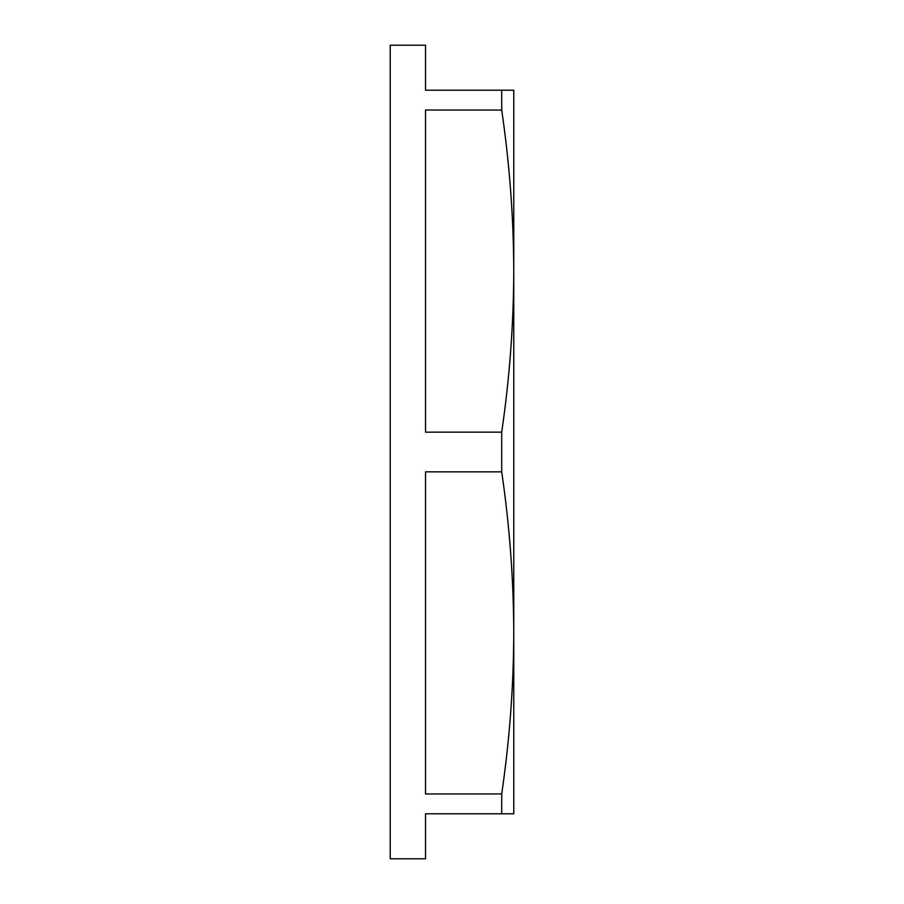 <?xml version="1.0" encoding="UTF-8"?>
<svg xmlns="http://www.w3.org/2000/svg" width="904" height="904" viewBox="0 0 904 904"><rect width="100%" height="100%" fill="white"/><g stroke="black" fill="none" stroke-linecap="round" stroke-linejoin="round"><path stroke-width="1.36" d="M513.766 271.087L513.766 271.098C513.585 217.412 509.562 163.726 501.709 110.039L501.709 90.208L513.766 90.208L513.766 632.902C513.585 579.204 509.562 525.518 501.709 471.831L501.709 432.168C509.562 378.482 513.585 324.796 513.766 271.098M501.709 90.208L425.524 90.208L425.524 45.2L390.234 45.2L390.234 858.8L425.524 858.8L425.524 813.792L501.709 813.792L501.709 793.961C509.562 740.274 513.585 686.588 513.766 632.902L513.766 813.792L501.709 813.792M501.709 471.831L425.524 471.831L425.524 793.961L501.709 793.961M501.709 110.039L425.524 110.039L425.524 432.168L501.709 432.168"/></g></svg>
